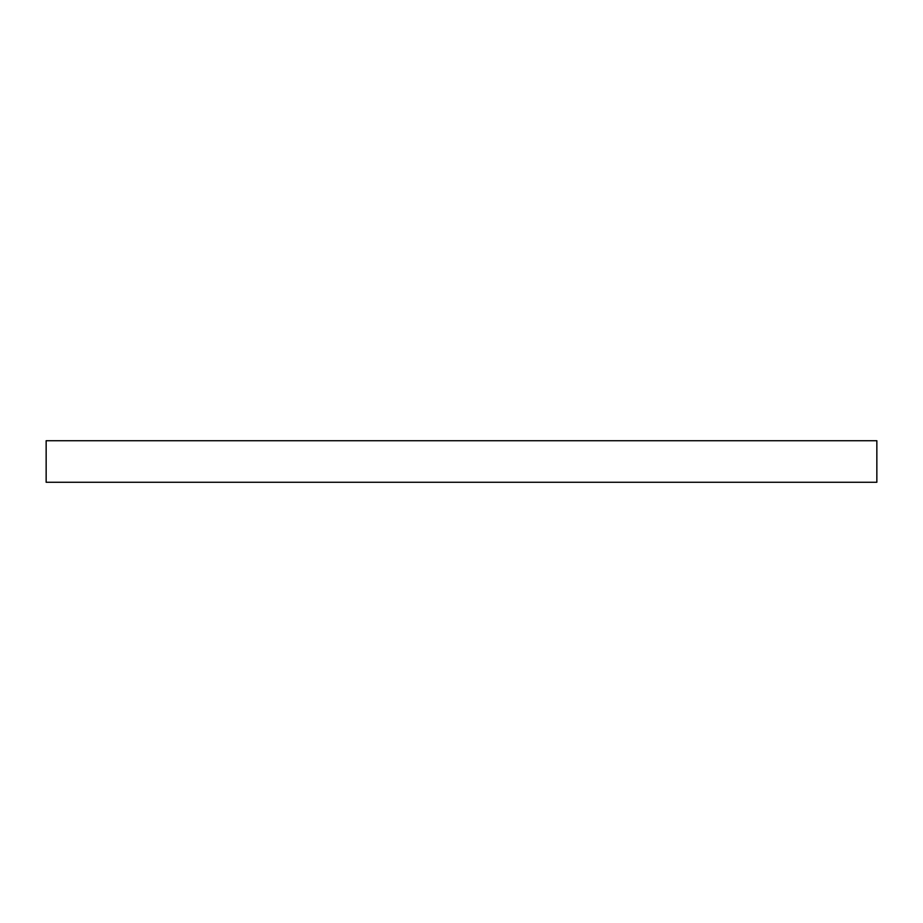 <?xml version="1.0" encoding="UTF-8"?>
<svg xmlns="http://www.w3.org/2000/svg" width="923" height="923" viewBox="0 0 923 923"><rect width="100%" height="100%" fill="white"/><g stroke="black" fill="none" stroke-linecap="round" stroke-linejoin="round"><path stroke-width="1.38" d="M46.15 440.733L46.15 482.268L876.85 482.268L876.85 440.733L46.15 440.733L46.15 482.268L876.85 482.268L876.85 440.733L46.15 440.733"/></g></svg>
